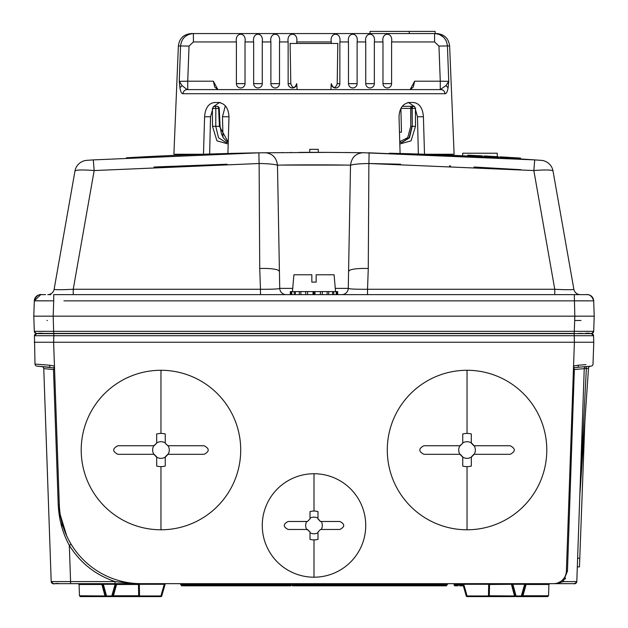 <?xml version="1.0" encoding="UTF-8"?>
<svg xmlns="http://www.w3.org/2000/svg" width="628" height="628" viewBox="0 0 628 628"><rect width="100%" height="100%" fill="white"/><g stroke="black" fill="none" stroke-linecap="round" stroke-linejoin="round"><path stroke-width="0.94" d="M61.913 522.512L61.866 527.347M59.786 518.681L59.291 504.653L59.786 518.681M581.018 320.484L574.918 320.484M46.982 320.484L47.406 320.484M578.192 333.413L582.721 333.413A2.159 2.159 0 0 0 583.655 333.633L591.395 333.633A2.159 2.159 0 0 1 593.546 335.713A2.159 2.159 0 0 0 591.395 333.633L53.843 333.633L53.843 335.713L34.454 335.713L34.987 364.059L49.557 365.206L49.91 367.262L36.95 366.132L54.495 367.992L53.827 367.843L54.455 366.046L53.608 342.252L34.226 342.252L53.608 342.252L53.843 335.713L593.546 335.713A2.159 2.159 0 0 0 591.395 333.633L593.546 335.713L591.388 333.633M52.509 335.705L34.454 335.713A2.159 2.159 0 0 1 36.605 333.633A2.159 2.159 0 0 0 34.454 335.713A2.159 2.159 0 0 1 36.605 333.633L44.345 333.633A2.159 2.159 0 0 0 45.279 333.413L36.471 333.413A2.159 2.159 0 0 1 34.312 331.333L574.298 331.333L574.298 333.413L49.926 333.413M44.525 331.364L34.312 331.333A2.159 2.159 0 0 0 36.471 333.413L53.702 333.413L53.176 316.167L33.786 316.167L53.176 316.167L53.71 300.859L34.32 300.859A6.468 6.468 0 0 1 40.781 294.618A6.468 6.468 0 0 0 34.32 300.859L33.786 316.167L34.312 331.333A2.159 2.159 0 0 0 36.471 333.413L42.83 333.413M589.464 331.364L583.475 331.364M591.529 333.413A2.159 2.159 0 0 0 593.688 331.333A2.159 2.159 0 0 1 591.529 333.413A2.159 2.159 0 0 0 593.688 331.333L594.214 316.167L574.824 316.167L594.214 316.167L593.68 300.859L63.915 300.859M554.767 294.618L554.767 289.273C566.511 289.853 572.877 289.853 573.874 289.273A6.468 6.468 0 0 0 580.241 294.618L587.219 294.618L574.29 294.618L574.824 316.167L574.298 331.333L593.688 331.333L593.036 332.801L591.176 333.413M574.824 316.167L53.176 316.167M35.812 300.788L51.103 300.828M50.829 294.618L47.759 294.618A6.468 6.468 0 0 0 54.126 289.273L54.997 289.547M53.71 300.859L53.71 294.618L577.265 294.618M578.247 300.812L593.68 300.859A6.468 6.468 0 0 0 587.219 294.618A6.468 6.468 0 0 1 593.68 300.859A6.468 6.468 0 0 0 587.219 294.618L582.454 294.618M575.931 300.836L576.669 300.828M573.874 289.273L553.017 170.997C551.729 169.803 545.34 169.654 533.831 170.549L554.767 289.273L367.537 289.273L367.537 294.618M368.267 268.494L368.887 163.508L533.831 170.549L534.718 159.897L362.945 152.722C355.668 153.397 351.523 157.557 350.518 165.203L348.273 288.378C349.317 289.037 355.738 289.335 367.537 289.273L368.267 268.494A19.397 3.368 -178 0 0 348.878 271.186M341.813 294.618A6.468 6.468 0 0 0 348.273 288.378L335.274 288.378M286.187 294.618A6.468 6.468 0 0 1 279.727 288.378L277.482 165.203C287.02 164.756 340.98 164.756 350.518 165.203C353.862 164.206 359.985 163.641 368.887 163.508L400.593 164.206M292.726 288.378L279.727 288.378C278.683 289.037 272.262 289.335 260.463 289.273L260.463 294.618M279.122 271.186L279.122 271.186A19.397 3.368 178 0 0 259.733 268.494L260.463 289.273L73.233 289.273L73.233 294.618M328.75 152.384A3233.242 3233.242 0 0 0 328.051 152.384L258.885 152.824L93.282 159.897L94.169 170.549L73.233 289.273C61.489 289.853 55.123 289.853 54.126 289.273L74.983 170.997C76.271 169.803 82.66 169.654 94.169 170.549L259.113 163.508L259.733 268.494M60.571 289.712L63.357 289.665M227.061 164.214L154.017 167.017M343.932 165.086L283.935 165.086M521.02 169.701L473.983 167.017M450.606 165.941L449.452 165.886M564.91 289.673L567.775 289.712M402.242 153.554A3233.242 3233.242 0 0 1 535.15 159.928A3233.242 3233.242 0 0 0 389.321 153.232M368.707 152.816A3233.242 3233.242 0 0 0 368.306 152.808A3233.242 3233.242 0 0 1 368.707 152.816L368.33 152.808M299.25 152.384A3233.242 3233.242 0 0 1 299.949 152.384A3233.242 3233.242 0 0 1 328.051 152.384L363.573 152.73M541.187 160.344A12.937 12.937 0 0 1 553.017 170.997A12.937 12.937 0 0 0 541.187 160.344L529.914 159.567M205.811 154.166A3233.242 3233.242 0 0 1 259.309 152.816A3233.242 3233.242 0 0 0 126.385 157.801A3233.242 3233.242 0 0 1 151.701 156.427M259.105 163.508L258.885 152.824L93.282 159.897A3233.242 3233.242 0 0 0 92.426 159.952A3233.242 3233.242 0 0 1 93.282 159.897L86.813 160.344A12.937 12.937 0 0 0 74.983 170.997M259.113 163.508C268.015 163.641 274.138 164.206 277.482 165.203C276.477 157.557 272.332 153.397 265.055 152.722M92.449 159.952L92.85 159.928M519.223 158.876L525.612 159.284M519.803 158.908L530.582 159.614M526.107 159.316L527.748 159.426M531.029 159.645L535.142 159.928M170.832 155.524L187.262 154.841L187.277 154.26M404.079 153.609L400.099 153.499L399.016 116.761C399.534 108.134 402.995 103.392 409.401 102.529L413.664 102.529C419.504 103.392 422.754 108.134 423.405 116.761L424.512 154.245L466.557 155.956M503.413 157.903L466.078 155.932M233.844 153.35L233.098 153.365M408.608 153.734L389.525 153.232M348.069 152.533L345.306 152.502M337.095 152.439L334.732 152.416M291.682 152.431L290.913 152.439M282.694 152.502L282.121 152.51M309.69 152.353L318.31 152.353L318.208 149.338L309.792 149.338L309.69 152.353M448.73 81.334L440.267 81.2L440.267 89.6L445.943 85.612L448.73 81.334L448.078 87.755L448.737 81.334L447.434 45.954L438.956 46.087L434.6 41.95L434.6 33.559L193.4 33.559C185.825 34.257 181.547 38.394 180.566 45.954L178.376 45.954L173.893 154.26L202.875 154.26M182.057 85.62L179.922 87.755L179.263 81.334L179.922 87.755C180.621 91.845 181.657 93.831 183.031 93.729A4.31 4.106 -90 0 1 187.136 89.6L187.733 89.6L187.733 81.2L179.263 81.334L182.057 85.62L187.136 89.6L440.864 89.6A4.31 4.106 90 0 1 444.969 93.729C446.343 93.831 447.379 91.845 448.078 87.755L445.943 85.612M425.125 154.26L454.107 154.26L449.624 45.954L447.434 45.954C446.445 38.386 442.167 34.257 434.6 33.559L434.6 33.559M213.347 81.2L214.792 87.151L217.885 89.608L213.347 81.2L187.733 81.2L189.044 46.087L180.566 45.954L179.263 81.334M224.62 153.585L227.901 153.499L228.984 116.761C228.466 108.134 225.005 103.392 218.599 102.529L214.336 102.529C208.496 103.392 205.246 108.134 204.595 116.761L203.488 154.245M418.358 154.041L417.479 116.761L414.645 106.697L408.616 102.576M210.969 153.993L218.52 153.766M219.392 153.734L222.343 153.656M256.868 152.855L259.293 152.816M308.222 152.361L308.654 152.361M313.764 152.353L315.507 152.353M319.346 152.361L319.778 152.361M337.927 152.439L338.563 152.447M409.48 153.766L417.031 153.993M424.512 154.245L429.332 154.41M395.24 153.373L392.72 153.311M390.545 153.256L389.541 153.232M258.775 152.824L257.378 152.847M233.655 153.35L232.76 153.373M223.929 153.609L218.607 153.758M417.879 154.025L416.427 153.978M414.975 153.931L410.932 153.805M350.416 152.557L345.887 152.51M223.796 153.609L218.442 153.766M217.068 153.805L213.025 153.931M211.573 153.978L211 153.993M414.386 106.32L411.018 106.32L410.681 108.401L411.976 108.401L411.018 106.32L414.386 106.32L402.289 106.32M400.892 108.448L401.473 132.186L399.471 132.186L401.473 132.186M440.723 154.26L440.738 154.841L462.64 155.768L462.726 153.216L497.219 153.216L497.337 156.694M399.824 143.993L411.073 140.829L415.5 126.307L415.43 108.401L412.164 108.401A2.159 1.523 -90 0 1 413.687 106.32A2.159 1.751 90 0 1 414.606 106.642M212.397 108.401L212.5 126.307L216.927 140.829L228.176 143.993M218.834 108.401L218.607 108.401A2.159 1.523 -90 0 0 217.084 106.32L213.614 106.32M215.946 108.401L218.607 108.401L219.423 126.307L228.231 142.163M400.915 108.401L410.681 108.401L410.751 126.307L412.039 126.307L409.15 137.681L401.567 142.525M411.976 108.401L412.235 126.307L409.464 137.822L401.841 142.532L399.769 142.25M410.751 126.307L407.698 137.65L399.753 141.645M228.231 142.25L226.159 142.532L218.536 137.822L215.765 126.307L212.5 126.307M213.394 106.642A2.159 1.751 -90 0 1 214.313 106.32A2.159 1.523 90 0 1 215.836 108.401L212.57 108.401A2.159 1.751 -90 0 1 212.617 107.961M402.995 106.32L402.674 105.857M225.326 105.857L222.469 116.761L222.987 137.273M189.044 46.087L193.4 41.95L193.4 33.559L191.297 33.559C183.69 34.25 179.38 38.379 178.376 45.954M236.403 83.642L236.403 41.95C234.684 31.683 246.749 31.683 245.022 41.95L245.022 83.642A4.31 4.31 -0 0 1 240.822 87.951A4.31 4.31 -0 0 1 236.403 83.642L245.022 83.642M253.649 83.642L253.649 41.95C251.922 31.683 263.988 31.683 262.269 41.95L262.269 83.642A4.31 4.31 -0 0 1 257.959 87.951A4.31 4.31 -0 0 1 253.649 83.642L262.269 83.642M270.888 83.642L270.888 41.95C269.169 31.683 281.234 31.683 279.515 41.95L279.515 83.642A4.31 4.31 180 0 1 275.197 87.951A4.31 4.31 180 0 1 270.888 83.642L279.515 83.642M288.134 83.642L290.803 83.752C292.703 88.744 294.689 88.713 296.754 83.642A4.31 4.31 180 0 1 292.444 87.951A4.31 4.31 180 0 1 288.134 83.642L288.134 41.95C286.415 31.683 298.481 31.683 296.754 41.95L296.754 43.473L331.246 43.473L331.246 41.95L296.754 41.95L296.754 41.354M296.754 83.642L297.083 89.6M348.485 41.95C346.766 31.683 358.831 31.683 357.112 41.95L357.112 83.642A4.31 4.31 -0 0 1 352.803 87.951A4.31 4.31 -0 0 1 348.485 83.642L348.485 41.95L339.866 41.95L339.866 83.642A4.31 4.31 -0 0 1 335.666 87.951A4.31 4.31 -0 0 1 331.246 83.642L330.917 89.6M365.731 83.642L365.731 41.95C364.012 31.683 376.078 31.683 374.351 41.95L374.351 83.642A4.31 4.31 180 0 1 370.041 87.951A4.31 4.31 180 0 1 365.731 83.642L374.351 83.642M382.978 83.642L382.978 41.95C381.251 31.683 393.316 31.683 391.597 41.95L391.597 83.642A4.31 4.31 180 0 1 387.288 87.951A4.31 4.31 180 0 1 382.978 83.642L391.597 83.642M410.115 89.608L414.653 81.2L413.208 87.151L410.178 89.6M290.803 83.752L290.128 43.473M331.246 83.642C333.311 88.713 335.297 88.744 337.197 83.752L339.866 83.642A4.31 4.31 180 0 1 335.705 87.951A4.31 4.31 180 0 1 331.254 83.94M337.809 43.473L337.197 83.752M337.919 43.473L290.034 43.473M339.866 41.95C341.585 31.683 329.519 31.683 331.246 41.95M183.141 38.708L183.949 37.727M185.064 36.644L186.492 35.584M279.515 41.95L288.134 41.95L288.134 41.464M296.746 83.94L296.495 85.11M296.369 85.424L296.118 85.879M295.819 86.272L295.403 86.688M335.556 87.959A4.31 4.31 0 0 0 339.191 85.965M339.45 85.487A4.31 4.31 0 0 0 339.693 84.851M339.732 84.717A4.31 4.31 0 0 0 339.866 83.642M434.749 33.559L436.515 33.7M439.514 34.54L443.501 37.162M446.225 40.985L446.524 41.668M447.403 45.42L447.434 45.954M449.624 45.954C448.62 38.379 444.31 34.25 436.703 33.559L434.639 33.559M435.141 33.559L435.141 31.4L409.275 31.4L409.275 33.559M370.041 33.559L370.041 31.4L409.275 31.4M317.014 152.353L319.016 152.361M209.642 154.041L210.521 116.761L204.595 116.761M219.384 102.576L213.355 106.697L210.521 116.761M220.122 102.529L218.599 102.529M409.401 102.529L407.878 102.529M497.352 157.126L497.368 157.557M336.836 294.618L336.836 291.596L337.691 291.596L337.691 294.618M336.836 291.596L336.223 291.596L336.223 294.618M336.223 291.596L332.589 291.596L332.589 294.618M333.743 294.618L333.743 291.596M332.589 291.596L327.125 291.596L327.125 294.618M328.719 294.618L328.719 291.596M327.125 291.596L320.382 291.596L320.382 294.618M322.258 294.618L322.258 291.596M320.382 291.596L314 291.596L314 294.618M314.981 294.618L314.981 291.596M313.019 294.618L313.019 291.596L314 291.596M313.019 291.596L307.618 291.596L307.618 294.618M305.742 294.618L305.742 291.596L307.618 291.596M305.742 291.596L300.875 291.596L300.875 294.618M299.281 294.618L299.281 291.596L300.875 291.596M299.281 291.596L294.257 291.596L294.257 294.618M295.411 294.618L295.411 291.596M294.257 291.596L291.164 291.596L291.164 294.618M291.777 294.618L291.777 291.596M291.164 291.596L290.309 291.596L290.309 294.618L290.309 291.596M335.556 291.596L334.08 274.781L316.159 274.781L316.159 282.113L311.841 282.113L311.841 274.781L293.92 274.781L292.444 291.596M36.612 333.633L34.454 335.713L36.605 333.633L53.843 333.633M44.384 333.633L52.713 333.633M575.287 333.633L574.675 333.633M269.106 333.413L63.734 333.413M564.266 333.413L358.894 333.413M574.157 333.633L574.377 342.252L593.774 342.252L593.546 335.713M569.706 475.969L573.49 367.749L574.173 367.843L573.56 366.038L574.392 342.252L566.385 571.182A12.937 12.937 0 0 1 553.456 583.663L141.151 583.663A81.907 81.907 0 0 1 59.291 504.614L53.623 342.252L593.774 342.252L593.013 364.059A2.159 2.159 0 0 1 591.05 366.132L578.09 367.262L591.05 366.132M573.56 366.038L578.443 365.206L578.09 367.262L586.207 366.556L578.043 367.27M574.196 367.835L578.09 367.262L578.443 365.206L585.916 364.64M573.505 367.992L574.502 369.547L584.236 368.62L577.619 558.19L579.777 558.268L584.864 421.631M569.572 479.925L566.385 571.182L567.461 571.158L563.183 581.606L576.802 581.583L584.236 368.62L586.356 368.636L579.793 496.049L588.507 368.181L586.356 368.636L586.207 366.556L586.356 368.636L586.207 366.556L590.469 366.179A2.159 2.159 0 0 0 588.507 368.181L582.525 455.967M584.55 364.742L579.503 365.127M576.959 367.38L576.457 367.443M574.345 369.35L567.461 571.158M51.19 369.319L43.764 368.62L53.498 369.547L54.495 367.992M66.505 581.599L51.198 581.583L43.764 368.62A2.159 2.159 0 0 0 41.793 366.556L49.91 367.262M49.212 365.182L38.049 364.326M36.95 366.132A2.159 2.159 0 0 1 34.987 364.059A2.159 2.159 0 0 0 36.95 366.132M49.557 365.206L54.44 366.038M563.442 583.663L553.464 583.663L557.476 583.396L563.183 581.606L556.769 583.483M554.838 583.593L574.651 583.663A2.159 2.159 0 0 0 576.802 581.583C572.838 585.987 575.468 582.603 573.937 583.663L553.998 583.663M139.494 583.663L164.261 583.663L115.034 583.663L115.034 581.583C95.472 574.95 80.235 562.876 69.316 545.347C62.651 533.203 58.953 519.615 58.216 504.59L59.291 504.614L59.589 509.253M123.692 583.663L141.151 583.663L131.582 583.381L115.034 581.583L70.587 581.583L70.587 583.663L53.349 583.663L115.034 583.663M131.582 583.381L139.306 583.663A0.864 0.84 90 0 0 138.466 584.495A0.864 0.84 90 0 1 139.306 583.663L164.261 583.663L164.261 584.291L165.093 584.291L139.306 584.291L138.482 584.88M120.458 583.663L117.562 583.663M102.898 585.649L105.857 595.972L79.473 595.768L79.081 584.495L101.893 584.495L103.337 584.291L103.337 583.663L101.681 583.663L101.893 584.495L105.159 596.6L106.689 596.6A0.864 0.864 0 0 1 105.857 595.972L102.513 584.291A0.864 0.864 0 0 0 101.681 583.663M295.757 583.663L295.199 583.663L295.757 583.663M310.42 583.663L310.42 583.663A0.864 0.801 -90 0 0 309.612 584.495L309.51 584.495A0.864 0.699 90 0 1 310.201 583.663L310.413 583.663M311.692 583.663L311.692 583.663A0.864 0.856 -90 0 0 310.844 584.495L310.789 584.495A0.864 0.801 90 0 1 311.59 583.663L311.692 583.663M304.58 583.663L305.137 583.663A0.864 0.447 -90 0 0 304.69 584.495L304.58 583.663L305.137 583.663M301.338 583.663L301.511 584.495L301.338 583.663M298.025 583.663L298.371 584.495L298.025 583.663M307.783 585.822L307.084 585.822A0.864 0.447 -90 0 0 307.539 584.99L307.783 584.99A0.864 0.699 90 0 1 307.084 585.822L304.211 585.822L304.682 584.99A0.864 0.447 90 0 1 304.235 585.822L301.338 585.822L301.338 584.99L301.338 585.822L295.474 585.822L298.379 585.822L298.198 584.495L295.019 584.495L295.129 583.663L294.571 583.663A0.864 0.447 90 0 1 295.019 584.495L291.918 584.495A0.864 0.699 90 0 0 291.219 583.663L291.714 583.663A0.864 0.447 -90 0 1 292.161 584.495L290.097 584.495A0.864 0.801 90 0 0 289.296 583.663L289.508 583.663A0.864 0.699 -90 0 1 290.199 584.495L216.974 584.495L216.958 584.99L217.822 584.99L216.958 584.99L217.822 584.99L217.822 585.822L216.095 585.822L290.913 585.822A0.864 0.801 -90 0 1 290.112 584.99L290.214 584.99A0.864 0.699 90 0 0 290.913 585.822M332.871 583.663L333.429 583.663L332.871 583.663M453.275 583.663L453.275 583.663A0.864 0.864 0 0 1 454.138 584.495L454.154 584.99L454.138 584.495L455.002 584.495L454.138 584.495L454.154 584.99L454.138 584.495M479.345 583.663L479.737 583.663M135.224 583.451L138.921 583.64M69.017 581.591L68.531 581.591M59.684 583.663C52.524 582.643 54.636 585.932 51.198 581.583L51.198 581.583A2.159 2.159 0 0 0 53.349 583.663A2.159 2.159 0 0 1 51.198 581.583A2.159 2.159 0 0 0 53.349 583.663A2.159 2.159 0 0 1 51.198 581.583L70.587 581.583L69.316 545.347L71.16 544.303L69.166 540.841M69.637 541.689L68.154 538.918M66.772 536.069L60.319 514.991M138.819 583.632L135.114 583.443M77.574 553.401L75.297 550.466M73.162 547.435L71.16 544.311M566.33 571.951L566.252 572.634M566.236 572.72L565.899 574.267M565.867 574.369L565.655 575.044M565.624 575.115L565.349 575.813M564.085 578.098L563.552 578.82M562.971 579.495L562.35 580.123L563.183 581.606L567.602 581.614M554.901 583.585L554.194 583.648M560.773 581.402L558.166 582.776M557.546 583.004L557.107 583.137M555.984 583.569L555.238 583.616M577.32 566.809L579.471 566.888L577.32 566.809L576.802 581.583M565.577 578.27L565.114 579.079M554.273 583.64L554.893 583.585M582.282 459.508L581.081 477.131M580.963 478.858L580.665 483.191M579.84 495.28L579.793 496.01M584.856 421.702L588.507 368.181L584.872 421.553M579.471 566.888L579.777 558.268M412.306 583.663L412.094 584.495L411.026 584.495L411.042 584.99L412.117 584.99L411.905 585.822L410.178 585.822L410.178 584.99L411.042 584.99A0.864 0.864 0 0 0 411.905 585.822L410.335 585.822M180.048 583.671L181.947 585.822L216.095 585.822L215.883 584.99L217.822 584.99L217.838 583.663A0.864 0.864 0 0 0 216.974 584.495L215.906 584.495L215.694 583.663M215.977 584.495L216.974 584.495L216.958 584.99A0.864 0.864 0 0 1 216.095 585.822M181.461 583.663L181.665 584.495L215.906 584.495L215.883 584.99L181.735 584.99L181.665 584.495M410.178 585.822L338.241 585.822A0.864 0.864 0 0 0 339.104 584.99A0.864 0.864 0 0 1 338.241 585.822A0.864 0.801 -90 0 0 339.041 584.99L339.057 584.495A0.864 0.801 90 0 1 339.858 583.663M338.72 583.663L338.72 583.663A0.864 0.864 0 0 0 337.864 584.495L337.84 584.99A0.864 0.864 0 0 1 336.985 585.822L310.577 585.822A0.864 0.856 -90 0 0 311.433 584.99A0.864 0.864 0 0 1 311.433 585.053A0.864 0.864 0 0 0 311.441 584.99L311.457 584.495A0.864 0.856 90 0 1 312.304 583.663A0.864 0.864 0 0 0 311.457 584.495L307.547 584.495A0.864 0.447 90 0 1 308.003 583.663L308.489 583.663A0.864 0.699 -90 0 0 307.791 584.495L298.371 584.495L298.379 585.822L297.86 585.822L301.919 585.822M307.084 585.822L308.623 585.822M296.212 585.822L294.132 585.822M411.026 584.495L410.163 584.495L410.163 583.663A0.864 0.864 0 0 1 411.026 584.495L446.335 584.495L446.539 583.663M446.335 584.495L446.265 584.99L446.908 585.084L447.952 583.671M411.905 585.822L446.053 585.822L446.265 584.99L412.117 584.99L412.094 584.495M105.857 595.972A0.864 0.864 0 0 0 106.689 596.6A0.864 0.864 0 0 1 105.857 595.972L111.768 595.972L111.768 596.6L137.83 596.6L111.768 596.6L113.299 596.6L113.425 595.768L112.593 595.972A0.864 0.864 0 0 1 111.768 596.6L80.337 596.6L79.473 595.768M161.741 595.972L165.093 584.291L164.261 584.291L160.909 595.972L161.741 595.972A0.864 0.864 0 0 1 160.909 596.6L137.83 596.6A0.864 0.856 -90 0 0 138.686 595.768L139.542 595.972L138.686 595.768L139.542 595.972L138.686 595.768L138.466 584.495L116.565 584.495L113.425 595.768L138.686 595.768M165.918 583.663A0.864 0.864 0 0 0 165.093 584.291L164.261 584.291M115.167 587.007L112.593 595.972L115.944 584.291L115.12 584.291L115.12 583.663M116.777 583.663A0.864 0.864 0 0 0 115.944 584.291L116.565 584.495L116.777 583.663M113.299 596.6L137.83 596.6M160.909 596.6L160.909 595.972L139.542 595.972L139.306 583.663M514.85 596.6L490.17 596.6A0.864 0.856 90 0 1 489.314 595.768L488.458 595.972L489.314 595.768L489.534 584.495A0.864 0.84 -90 0 0 488.694 583.663A0.864 0.84 -90 0 1 489.534 584.495L488.694 584.291L488.458 595.972L489.314 595.768A0.864 0.856 90 0 0 490.17 596.6L514.701 596.6L511.223 583.663A0.864 0.864 0 0 1 512.055 584.291L515.407 595.972L489.314 595.768M463.739 583.663L463.739 584.291L462.907 584.291A0.864 0.864 0 0 0 462.082 583.663M463.739 584.291L462.907 584.291L463.739 584.291L462.907 584.291L466.259 595.972L467.091 595.972L463.739 584.291L462.907 584.291L488.694 584.291L488.694 583.663L488.694 584.291L484.29 584.291M524.663 583.663L524.663 584.291L512.88 584.291L516.232 596.6A0.864 0.864 0 0 1 515.407 595.972L521.311 595.972L521.311 596.6L522.841 596.6L522.967 595.768L522.143 595.972A0.864 0.864 0 0 1 521.311 596.6L516.232 596.6A0.864 0.864 0 0 1 515.407 595.972L512.055 584.291L512.88 584.291L512.88 583.663M526.319 583.663A0.864 0.864 0 0 0 525.487 584.291L522.143 595.972L525.487 584.291L526.107 584.495L526.319 583.663M522.143 595.972L521.311 595.972L524.663 584.291L525.487 584.291M548.919 584.495L548.527 595.768L547.663 596.6L522.841 596.6L547.663 596.6L548.527 595.768L522.967 595.768L526.107 584.495L548.919 584.495L549.783 583.663M488.458 595.972L467.091 595.972L488.458 595.972L488.458 596.6L490.17 596.6L467.091 596.6A0.864 0.864 0 0 1 466.259 595.972L463.346 585.822L459.759 585.822M289.618 583.663L291.337 583.679M304.133 585.822L306.676 585.822M307.979 585.822L308.56 585.822M311.394 585.225A0.864 0.864 0 0 0 311.425 585.108A0.864 0.864 0 0 1 310.577 585.822L309.973 585.822A0.864 0.801 -90 0 0 310.774 584.99L310.829 584.99A0.864 0.856 90 0 1 309.973 585.822L308.795 585.822A0.864 0.699 -90 0 0 309.494 584.99L309.596 584.99A0.864 0.801 90 0 1 308.795 585.822L309.266 585.822M295.474 585.822L292.624 585.822L295.474 585.822A0.864 0.447 -90 0 1 295.027 584.99L295.301 584.495L295.474 585.822M293.252 585.822L292.624 585.822A0.864 0.699 -90 0 1 291.926 584.99L292.169 584.99A0.864 0.447 90 0 0 292.624 585.822M292.766 585.822L293.661 585.822M217.822 584.99L288.959 584.99A0.864 0.801 90 0 0 289.759 585.822A0.864 0.864 0 0 1 288.896 584.99L288.88 584.495A0.864 0.864 0 0 0 288.017 583.663M315.68 583.663L315.68 583.663A0.864 0.864 0 0 1 316.543 584.495L317.407 584.495L316.543 584.495L316.559 584.99L316.543 584.495L311.449 584.495L311.433 584.99L317.423 584.99L317.407 583.663M337.032 584.495L337.864 584.495L337.001 584.495L337.001 583.663M317.407 584.495L337.001 584.495L336.985 584.99L337.84 584.99L337.903 584.495A0.864 0.801 -90 0 1 338.508 583.695M323.365 585.822L321.371 585.822M337.84 584.99L337.888 584.99A0.864 0.801 90 0 1 337.087 585.822L338.241 585.822M319.723 585.822L320.633 585.822M335.376 585.822L336.828 585.822M336.074 585.822L334.967 585.822M334.496 585.822L332.864 585.822M317.423 585.822A0.864 0.864 0 0 1 316.559 584.99A0.864 0.864 0 0 0 317.423 585.822L317.423 584.99L336.985 584.99L336.985 585.822M336.263 585.532A0.864 0.864 0 0 0 336.914 585.822A0.864 0.864 0 0 1 336.263 585.532M339.104 584.99L339.12 584.495L337.903 584.495L337.888 584.99L410.178 584.99L410.163 584.495L339.12 584.495A0.864 0.864 0 0 1 339.984 583.663M462.962 585.822L462.42 585.822M462.286 585.822L461.282 585.822M463.111 584.99L458.134 584.99L458.15 583.663A0.864 0.864 0 0 0 457.286 584.495L457.27 584.99A0.864 0.864 0 0 1 456.407 585.822L458.134 585.822L458.134 584.99L457.27 584.99A0.864 0.864 0 0 1 456.407 585.822L455.017 585.822A0.864 0.864 0 0 1 454.154 584.99L455.017 584.99L455.017 585.822M461.415 585.822L460.473 585.822M456.446 585.822L457.035 585.822M455.002 583.663L455.002 584.495L456.43 584.495L456.43 583.663M456.43 584.495L456.407 584.99L455.017 584.99L455.002 584.495L457.286 584.495L457.27 584.99A0.864 0.864 0 0 1 456.407 585.822L456.407 584.99L457.27 584.99M314 577.203A51.732 51.732 0 0 1 262.269 525.471A51.732 51.732 0 0 1 314 473.74A51.732 51.732 0 0 1 365.731 525.471A51.732 51.732 0 0 1 314 577.203L314 539.892A14.311 14.311 0 0 0 317.988 539.326L317.988 532.01L320.539 529.459L339.866 529.459C345.015 526.798 345.015 524.137 339.866 521.483L320.539 521.483L317.988 518.924L317.988 511.608A14.311 14.311 0 0 0 310.012 511.608L310.012 518.924L307.461 521.483L288.134 521.483C282.985 524.137 282.985 526.798 288.134 529.459L307.461 529.459L310.012 532.01L310.012 539.326A14.311 14.311 0 0 0 314 539.892A14.311 14.311 0 0 1 310.012 539.326M314 511.043L314 473.74M310.012 518.924L307.461 521.483L306.7 521.483A8.321 8.321 0 0 0 306.7 529.459L308.521 530.346M317.988 518.163A8.321 8.321 0 0 0 310.012 518.163L310.012 511.608M310.012 532.772A8.321 8.321 0 0 0 317.988 532.772L317.988 539.326M308.615 530.856L310.004 531.892M319.385 520.078L317.996 519.05M319.479 520.596L320.429 521.476M317.988 532.01L320.539 529.459L321.3 529.459A8.321 8.321 0 0 0 321.3 521.483L320.539 521.483M467.044 529.781A79.756 79.756 -90 0 1 387.288 450.025A79.756 79.756 -90 0 1 467.044 370.277A79.756 79.756 90 0 1 546.792 450.025A79.756 79.756 90 0 1 467.044 529.781L467.044 466.628A16.642 16.642 0 0 0 471.33 466.062L471.33 456.87L473.881 454.319L510.148 454.319C515.674 451.454 515.674 448.596 510.148 445.739L473.881 445.739L471.33 443.187L471.33 433.987A16.642 16.642 0 0 0 462.75 433.987L462.75 443.187L460.198 445.739L423.931 445.739C418.405 448.596 418.405 451.454 423.931 454.319L460.198 454.319L462.75 456.87L462.75 466.062A16.642 16.642 0 0 0 467.044 466.628A16.642 16.642 0 0 1 462.75 466.062M471.33 433.987A16.642 16.642 0 0 0 462.75 433.987L462.75 443.187L459.908 445.739A8.321 8.321 0 0 0 459.908 454.319L462.75 457.153A8.321 8.321 0 0 0 471.33 457.153L474.171 454.319A8.321 8.321 0 0 0 474.171 445.739L471.33 442.897A8.321 8.321 0 0 0 462.75 442.897M471.33 457.153L471.33 466.062A16.642 16.642 0 0 1 467.044 466.628M160.956 529.781A79.756 79.756 -90 0 1 81.208 450.025A79.756 79.756 -90 0 1 160.964 370.277A79.756 79.756 90 0 1 240.712 450.025A79.756 79.756 90 0 1 160.956 529.781L160.956 466.628A16.642 16.642 0 0 0 165.25 466.062L165.25 456.87L167.802 454.319L204.069 454.319C209.595 451.454 209.595 448.596 204.069 445.739L167.802 445.739L165.25 443.187L165.25 433.987A16.642 16.642 0 0 0 156.67 433.987L156.67 443.187L154.119 445.739L117.852 445.739C112.326 448.596 112.326 451.454 117.852 454.319L154.119 454.319L156.67 456.87L156.67 466.062A16.642 16.642 0 0 0 160.956 466.628A16.642 16.642 0 0 1 156.67 466.062M165.25 433.987A16.642 16.642 0 0 0 156.67 433.987L156.67 443.187L153.829 445.739A8.321 8.321 0 0 0 153.829 454.319L156.67 457.153A8.321 8.321 0 0 0 165.25 457.153L168.092 454.319A8.321 8.321 0 0 0 168.092 445.739L166.137 444.247M165.25 443.187L165.25 442.897A8.321 8.321 0 0 0 156.67 442.897M165.25 457.153L165.25 466.062A16.642 16.642 0 0 1 160.956 466.628M288.488 333.633L288.488 333.633A2.159 2.159 0 0 1 287.553 333.413M339.512 333.633L339.512 333.633A2.159 2.159 0 0 0 340.447 333.413M513.28 158.068A3233.674 3233.674 0 0 0 510.611 157.903L510.611 157.471A3233.713 3233.713 0 0 1 513.28 157.636L513.28 158.068L516.781 158.287L516.781 157.856L513.28 157.636M503.593 157.055L503.593 157.487L507.086 157.691A3233.674 3233.674 0 0 1 509.755 157.856L509.755 157.424A3233.713 3233.713 0 0 0 507.086 157.259L503.593 157.055A3233.713 3233.713 0 0 0 503.303 157.039L503.303 157.471A3233.674 3233.674 0 0 1 503.593 157.487M507.086 157.259L507.086 157.691M516.781 157.856A3233.713 3233.713 0 0 1 517.064 157.871L517.064 158.303A3233.674 3233.674 0 0 0 516.781 158.287M517.064 158.303L520.534 158.523L520.534 158.091L517.064 157.871M503.303 157.039L499.841 156.835L499.841 157.267L503.303 157.471M492.619 156.427L492.619 156.859A3233.674 3233.674 0 0 1 498.42 157.188L498.42 156.757A3233.713 3233.713 0 0 0 492.619 156.427M486.708 156.537L485.907 156.498A3233.674 3233.674 0 0 0 485.169 156.458L485.711 156.482M485.907 156.066L486.543 156.097M485.483 156.474L485.483 156.042L490.146 156.293A3233.713 3233.713 0 0 1 491.763 156.38L491.763 156.812A3233.674 3233.674 0 0 0 490.146 156.725L486.527 156.529M484 155.964L485.169 156.027L485.169 156.458M486.849 156.545L486.849 156.113A3233.713 3233.713 0 0 1 490.146 156.293L490.146 156.725M483.921 155.956L483.921 156.388M476.503 155.579L476.503 156.011A3233.674 3233.674 0 0 1 482.304 156.301L482.304 155.87A3233.713 3233.713 0 0 0 476.503 155.579M470.592 155.713L469.791 155.673A3233.674 3233.674 0 0 0 469.053 155.642L469.595 155.666M469.791 155.249L470.427 155.273M469.367 155.658L469.367 155.226L474.03 155.454A3233.713 3233.713 0 0 1 475.647 155.532L475.647 155.964A3233.674 3233.674 0 0 0 474.03 155.885L470.411 155.705M467.884 155.155L469.053 155.21L469.053 155.642M470.733 155.72L470.733 155.289A3233.713 3233.713 0 0 1 474.03 155.454L474.03 155.885M467.805 155.147L467.805 155.579M40.781 294.618L34.32 300.859A6.468 6.468 0 0 1 40.781 294.618L40.851 294.618M531.837 159.7L369.115 152.824L368.895 163.508M183.031 93.729L444.969 93.729M423.405 116.761L417.479 116.761M415.383 107.961A2.159 1.751 90 0 1 415.43 108.401L415.603 108.401M218.607 108.401L215.836 108.401L215.765 126.307L219.651 126.307M412.164 108.401L412.235 126.307L415.5 126.307M222.469 116.761L228.984 116.761M236.403 41.95L193.4 41.95M253.649 41.95L245.022 41.95M270.888 41.95L262.269 41.95M365.731 41.95L357.112 41.95M382.978 41.95L374.351 41.95M434.6 41.95L391.597 41.95M438.956 46.087L440.267 81.2L414.653 81.2M348.485 83.642L357.112 83.642M586.207 366.556A2.159 2.159 0 0 0 584.236 368.62M58.216 504.59L53.498 369.547M556.903 583.2L557.476 583.396L556.903 583.2M112.593 595.972L111.768 595.972L115.12 584.291L103.337 584.291L106.689 596.6M139.542 595.972L139.542 596.6M512.055 584.291L489.534 584.495M467.091 595.972L467.091 596.6A0.864 0.864 0 0 1 466.259 595.972M290.199 584.495L290.214 584.99L291.926 584.99L291.918 584.495L292.169 584.99L301.338 584.99L301.338 584.495M288.142 583.663A0.864 0.801 -90 0 1 288.943 584.495L288.88 584.495M309.51 584.495L309.494 584.99L307.783 584.99L307.791 584.495M309.612 584.495L309.596 584.99L310.774 584.99L310.789 584.495L311.433 584.99M304.69 584.495L304.682 584.99L307.539 584.99L307.547 584.495M301.495 585.265L304.407 584.99L304.407 584.495M301.511 584.99L301.511 584.495M288.943 584.495L288.959 584.99L290.112 584.99L290.097 584.495M295.325 585.39L295.301 584.99M320.492 584.495L336.522 584.495M337.087 585.822A0.864 0.699 -90 0 0 337.526 585.626M462.969 584.495L457.286 584.495M467.044 433.43L467.044 370.277M160.956 433.43L160.964 370.277M587.219 333.413L585.053 333.413M593.688 331.333L593.688 331.333C590.265 335.65 592.494 332.408 585.17 333.413M36.455 333.413L34.964 332.801L34.312 331.333C37.735 335.65 35.521 332.408 42.947 333.413M34.32 300.859C36.856 292.546 43.489 294.885 40.781 294.618L45.546 294.618M593.586 299.98L593.68 300.859C591.144 292.546 584.511 294.885 587.219 294.618L582.36 294.618M592.055 296.793L591.238 296.016M588.601 294.767L587.227 294.618M299.949 152.384L328.051 152.384M228.231 142.101L226.747 141.379L223.395 137.94L221.417 133.764L220.059 126.283L219.235 108.377A2.159 2.159 0 0 0 217.084 106.32M51.198 581.583L53.333 583.663L59.848 583.663M66.678 535.849L64.566 530.801M61.991 522.81L60.461 515.816M567.288 583.663L553.464 583.663M181.092 585.084A0.864 0.864 0 0 0 181.947 585.822M446.053 585.822A0.864 0.864 0 0 0 446.908 585.084M79.081 584.495L78.217 583.663L79.081 584.495M514.701 596.6L490.17 596.6M295.129 583.663L294.571 583.663M322.792 583.663L322.235 583.663L322.792 583.663M329.614 585.822L330.038 585.822M326.05 585.822L325.618 585.822M460.379 585.822L459.704 585.822M454.193 585.225A0.864 0.864 0 0 0 454.782 585.791M462.263 585.822L463.024 585.822"/></g></svg>
